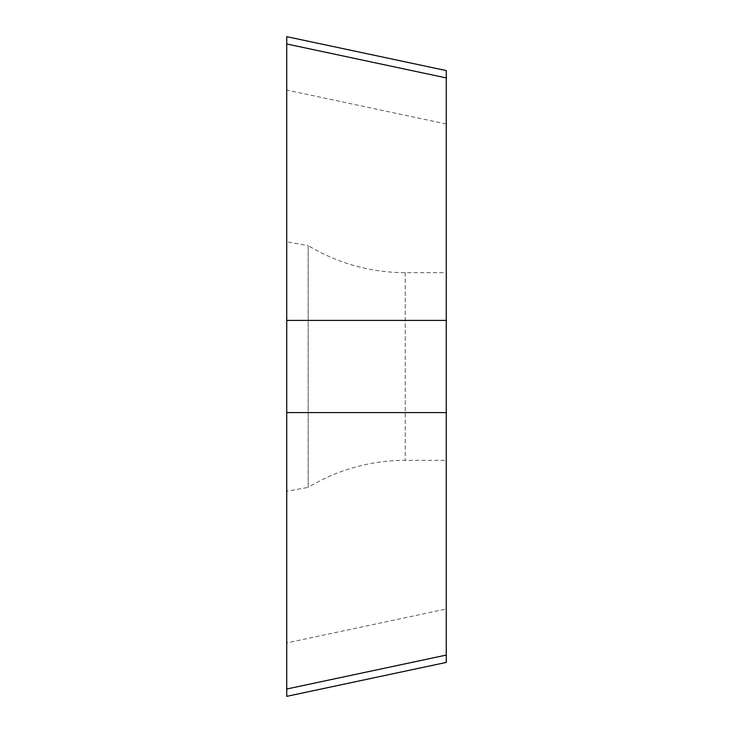 <?xml version="1.0" encoding="UTF-8"?>
<svg xmlns="http://www.w3.org/2000/svg" width="733" height="733" viewBox="0 0 733 733"><rect width="100%" height="100%" fill="white"/><g stroke="black" fill="none" stroke-linecap="round" stroke-linejoin="round"><path stroke-width="0.55" stroke-dasharray="3.67 2.75" d="M286.731 642.923L286.731 90.077L286.731 642.923L446.26 608.995L446.26 655.082M286.731 43.989L286.731 90.077L286.731 43.989M286.731 241.826L286.731 491.174L286.731 241.826L308.181 245.61L308.181 487.39L286.731 491.174M446.26 608.995L446.26 77.918M446.26 272.658L446.26 460.342L446.26 272.658L405.248 272.658A187.675 187.675 0 0 1 308.181 245.61L308.181 487.39A187.675 187.675 0 0 1 405.248 460.342L446.26 460.342M286.731 579.317L286.731 153.683L286.731 579.317M446.26 124.005L286.731 90.077M405.248 272.658L405.248 460.342L405.248 272.658"/><path stroke-width="1.1" d="M446.269 662.421L286.74 696.35L286.731 694.948L286.731 36.659L446.269 70.579L446.26 412.597L286.731 412.597L286.731 689.011L446.26 655.082L446.26 662.412L446.26 412.597M446.26 70.588L446.26 77.918L286.731 43.989L286.731 412.597M446.26 320.403L286.731 320.403"/></g></svg>
